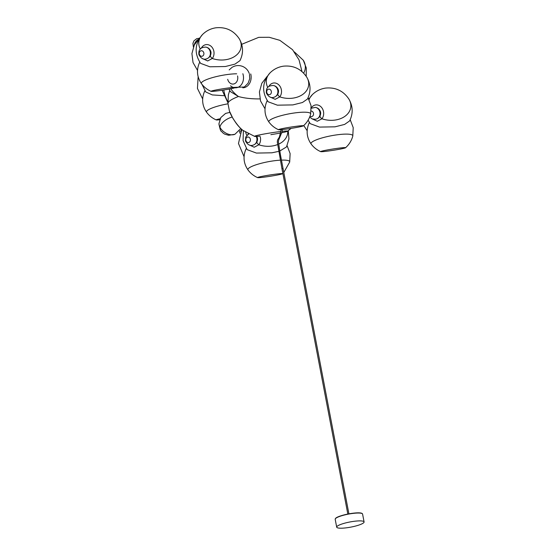 <?xml version="1.0" encoding="UTF-8"?>
<svg xmlns="http://www.w3.org/2000/svg" width="556" height="556" viewBox="0 0 556 556"><rect width="100%" height="100%" fill="white"/><g stroke="black" fill="none" stroke-linecap="round" stroke-linejoin="round"><path stroke-width="0.83" d="M227.696 79.306A6.457 5.15 -94.9 0 0 234.166 83.852A6.457 5.15 -94.9 0 0 237.551 75.943M232.79 118.032A13.935 2.947 55.4 0 0 242.652 130.208L242.652 130.208C237.384 125.628 235.751 122.667 232.86 118.275L229.419 111.019A13.935 2.947 55.4 0 0 232.79 118.032M260.006 136.13A16.694 0.876 -8.9 0 1 254.676 136.408A16.694 0.876 -8.9 0 1 274.754 132.293A16.694 0.876 -8.9 0 1 281.044 131.466M229.121 89.064L230.309 91.552L238.448 96.494A35.563 11.203 -3.7 0 0 259.944 98.905M228.342 94.902L229.725 90.399M282.163 131.348A16.694 0.876 -8.9 0 1 287.473 131.258A16.694 0.876 -8.9 0 1 281.975 132.696M280.815 132.933A16.694 0.876 -8.9 0 1 270.862 134.656M250.742 73.92A11.023 8.792 85.1 0 1 242.784 87.799M229.885 112.368L225.583 113.424L220.822 117.552L218.974 123.578C219.787 128.693 220.649 131.334 221.559 131.494L222.942 132.919A6.415 4.128 33.9 0 0 224.777 134.149L228.641 135.282L234.931 134.281L240.783 128.568M336.971 526.476A13.942 2.613 169.2 0 0 336.7 527.157A13.942 2.613 169.2 0 0 349.251 527.401A13.942 2.613 169.2 0 0 363.812 522.612A13.942 2.613 169.2 0 0 364.083 521.931A13.942 2.613 169.2 0 0 351.531 521.688A13.942 2.613 169.2 0 0 336.971 526.476M350.204 119.721L353.213 127.623L352.789 136.074A21.288 3.989 169.2 0 0 336.102 134.948A21.288 3.989 169.2 0 0 311.395 142.649A21.288 3.989 169.2 0 0 311.138 144.018C306.703 137.554 305.967 130.702 308.921 123.446L309.4 122.48M308.094 120.207L310.234 123.661L319.519 127.088L335.011 126.824L344.609 124.426L349.592 120.958C353.262 113.48 352.997 106.14 348.814 98.94C343.191 90.725 335.421 87.111 325.51 88.098C320.409 88.877 316.016 91.066 312.319 94.666A21.288 15.603 6.7 0 0 309.101 99.628M311.29 107.878A8.194 6.832 82.1 0 1 317.921 105.056A8.194 6.832 82.1 0 1 323.349 110.929A8.194 6.832 82.1 0 1 321.924 118.789L317.302 121.25L312.389 118.991M330.34 150.739A12.6 0.66 -8.9 0 1 320.729 151.649A12.6 0.66 -8.9 0 1 335.921 148.556A12.6 0.66 -8.9 0 1 345.54 147.757A12.6 0.66 -8.9 0 1 330.34 150.739M319.867 116.26A4.184 1.8 38.3 0 0 321.924 118.789A21.288 15.603 6.7 0 0 335.15 120.047A21.288 15.603 6.7 0 0 348.814 98.94M311.207 111.04A2.787 2.321 82 0 1 313.431 113.097A2.787 2.321 82 0 1 312.667 116.079A2.787 2.321 82 0 1 310.019 116.134M280.328 160.17A21.288 3.989 169.2 0 0 273.003 160.927A21.288 3.989 169.2 0 0 248.303 168.628A21.288 3.989 169.2 0 0 248.039 169.997C243.604 163.54 242.868 156.681 245.821 149.425L246.301 148.459M243.382 130.75L243.09 140.626L247.135 149.647L256.42 153.074L271.912 152.803L278.681 151.378M260.25 136.908A8.194 6.832 82.1 0 1 258.825 144.775L254.21 147.229L249.29 144.97M267.241 176.718A12.6 0.66 -8.9 0 1 257.636 177.628A12.6 0.66 -8.9 0 1 272.822 174.542A12.6 0.66 -8.9 0 1 282.448 173.736A12.6 0.66 -8.9 0 1 267.241 176.718M279.737 151.051L286.493 146.937L288.946 138.986L288.265 130.695M247.823 134.503A8.194 6.832 82.1 0 1 248.254 133.774M256.775 142.246A4.184 1.8 38.3 0 0 258.825 144.775A21.288 15.603 6.7 0 0 272.051 146.026A21.288 15.603 6.7 0 0 277.548 144.588M250.332 139.076A2.787 2.321 82 0 1 248.831 142.482A2.787 2.321 82 0 1 245.898 140.522A2.787 2.321 82 0 1 247.399 137.117A2.787 2.321 82 0 1 250.332 139.076M228.002 103.805A21.288 3.989 169.2 0 0 206.901 110.922A21.288 3.989 169.2 0 0 206.637 112.291C202.203 105.835 201.467 98.975 204.42 91.719L204.9 90.753M202.043 84.436L205.734 91.942L212.316 94.923L223.978 95.695M219.696 119.79A12.6 0.66 -8.9 0 1 216.235 119.922A12.6 0.66 -8.9 0 1 220.134 118.762M236.661 73.802A21.288 3.989 169.2 0 0 226.459 74.65A21.288 3.989 169.2 0 0 201.758 82.344A21.288 3.989 169.2 0 0 201.494 83.72C197.06 77.256 196.324 70.397 199.277 63.141L199.757 62.175M202.676 34.368C194.746 43.507 194.051 53.174 200.591 63.363L209.876 66.789L225.368 66.525L234.966 64.128L239.949 60.66C243.618 53.181 243.361 45.842 239.177 38.642C233.548 30.42 225.778 26.806 215.867 27.8C210.766 28.578 206.373 30.768 202.676 34.368A21.288 15.603 6.7 0 0 200.306 49.074M201.279 48.219A8.194 6.832 82.1 0 1 207.944 44.682A8.194 6.832 82.1 0 1 213.706 50.624A8.194 6.832 82.1 0 1 212.281 58.491L207.666 60.951L202.745 58.693M234.222 88.008A12.6 0.66 -8.9 0 1 220.697 90.44A12.6 0.66 -8.9 0 1 211.092 91.351A12.6 0.66 -8.9 0 1 226.278 88.258A12.6 0.66 -8.9 0 1 233.221 87.41M210.224 55.961A4.184 1.8 38.3 0 0 212.281 58.491A21.288 15.603 6.7 0 0 225.507 59.742A21.288 15.603 6.7 0 0 239.177 38.642M203.788 52.799A2.787 2.321 82 0 1 202.287 56.205A2.787 2.321 82 0 1 199.354 54.238A2.787 2.321 82 0 1 200.855 50.832A2.787 2.321 82 0 1 203.788 52.799M308.052 97.807L311.068 105.709L310.637 114.161A21.288 3.989 169.2 0 0 293.95 113.035A21.288 3.989 169.2 0 0 269.25 120.735A21.288 3.989 169.2 0 0 268.986 122.105C264.552 115.641 263.815 108.788 266.769 101.533L267.248 100.566M270.167 72.753C262.237 81.892 261.542 91.559 268.082 101.748L277.368 105.174L292.859 104.91L302.457 102.512L307.44 99.044C311.11 91.566 310.853 84.227 306.669 77.027C301.039 68.805 293.269 65.198 283.358 66.185C278.264 66.963 273.865 69.152 270.167 72.753A21.288 15.603 6.7 0 0 267.797 87.459M268.77 86.611A8.194 6.832 82.1 0 1 275.435 83.066A8.194 6.832 82.1 0 1 281.197 89.016A8.194 6.832 82.1 0 1 279.772 96.876L275.157 99.336L270.237 97.078M288.189 128.825A12.6 0.66 -8.9 0 1 278.584 129.736A12.6 0.66 -8.9 0 1 293.77 126.643A12.6 0.66 -8.9 0 1 303.395 125.844A12.6 0.66 -8.9 0 1 288.189 128.825M277.722 94.346A4.184 1.8 38.3 0 0 279.772 96.876A21.288 15.603 6.7 0 0 292.998 98.127A21.288 15.603 6.7 0 0 306.669 77.027M271.279 91.184A2.787 2.321 82 0 1 269.778 94.589A2.787 2.321 82 0 1 266.845 92.623A2.787 2.321 82 0 1 268.346 89.217A2.787 2.321 82 0 1 271.279 91.184M230.538 85.798A10.418 8.305 -94.9 0 0 240.164 85.978A10.418 8.305 -94.9 0 0 243.132 74.692A10.418 8.305 -94.9 0 0 242.854 73.719M230.719 88.765A37.794 27.703 6.7 0 0 238.448 96.494A37.794 7.075 169.2 0 0 228.725 101.845A37.794 7.075 169.2 0 0 227.974 103.555L229.419 111.019M227.863 101.769A37.794 34.778 -42.3 0 1 223.783 89.975M218.974 123.578A10.397 6.7 33.9 0 0 219.954 127.289A10.397 6.7 33.9 0 0 231.011 134.774A10.397 6.7 33.9 0 0 234.931 134.281M219.954 127.289A11.433 5.65 -27.5 0 1 232.144 117.052M335.47 518.623A13.942 2.613 169.2 0 0 335.198 519.304L335.518 518.442C337.965 515.183 361.824 510.596 362.582 514.078A13.942 2.613 169.2 0 0 350.03 513.834A13.942 2.613 169.2 0 0 335.47 518.623M335.643 518.38A13.712 2.571 -10.8 0 1 348.959 513.841A13.712 2.571 -10.8 0 1 362.102 513.556M320.603 113.959A4.198 3.503 -97.9 0 0 320.492 111.909A4.198 3.503 -97.9 0 0 320.298 111.325A4.198 3.503 -97.9 0 0 320.221 111.158M319.804 111.749A5.928 4.934 82 0 1 316.871 118.887C319.846 117.42 321.027 115.057 320.43 111.798C319.617 109.261 317.9 107.788 315.259 107.391A5.928 4.934 82 0 1 319.804 111.749M245.682 132.307A21.288 15.603 6.7 0 0 246.85 135.358M287.104 145.7L290.121 153.602L289.69 162.053A21.288 3.989 169.2 0 0 281.433 160.121M278.598 144.15A21.288 15.603 6.7 0 0 287.751 131.063M257.504 139.938A4.198 3.503 -97.9 0 0 257.393 137.895A4.198 3.503 -97.9 0 0 257.199 137.311A4.198 3.503 -97.9 0 0 257.129 137.137M241.499 129.242A6.262 4.219 124.2 0 0 240.692 131.543M256.226 136.449A5.928 4.934 82 0 1 256.705 137.728A5.928 4.934 82 0 1 253.779 144.873C256.747 143.399 257.935 141.036 257.338 137.777L256.789 136.415M303.632 73.128A21.288 15.603 6.7 0 0 303.284 60.236L294.381 51.916M210.96 53.661A4.198 3.503 -97.9 0 0 210.849 51.611A4.198 3.503 -97.9 0 0 210.655 51.027A4.198 3.503 -97.9 0 0 210.578 50.86M197.999 39.573A6.262 4.219 124.2 0 0 194.148 45.258M210.161 51.444A5.928 4.934 82 0 1 207.228 58.588C210.203 57.115 211.384 54.752 210.787 51.493C209.98 48.956 208.257 47.489 205.623 47.086A5.928 4.934 82 0 1 210.161 51.444M278.452 92.046A4.198 3.503 -97.9 0 0 278.341 89.996A4.198 3.503 -97.9 0 0 278.146 89.412A4.198 3.503 -97.9 0 0 278.076 89.245M277.652 89.829A5.928 4.934 82 0 1 274.727 96.973C277.694 95.507 278.883 93.137 278.285 89.877C277.472 87.341 275.748 85.874 273.114 85.471A5.928 4.934 82 0 1 277.652 89.829M281.183 129.68L279.341 137.172L277.583 139.924L277.298 141.947L281.955 168.704L283.018 168.524M249.477 74.316L249.713 78.743L248.101 83.226L244.32 87.007L232.922 87.431M249.234 73.475C248.045 70.139 245.821 67.776 242.562 66.393C238.906 65.024 235.403 65.344 232.054 67.346L229.176 69.924M254.676 136.408L242.652 130.208M227.911 102.756L222.129 90.225M241.693 44.32L258.755 37.335L269.243 37.287L279.876 40.345L292.546 49.692L299.031 59.881L301.991 71.585M228.356 94.826L227.974 103.555M291.108 128.387L287.473 131.258M336.7 527.157L335.198 519.304M364.083 521.931L362.582 514.078M309.518 98.051L308.67 98.822M303.75 125.531L307.162 130.702M308.837 99.128L312.319 94.666M311.138 144.018C313.66 147.409 316.857 149.953 320.729 151.649M352.789 136.074C351.538 140.689 349.119 144.581 345.54 147.757M308.504 98.537L308.976 98.537M309.65 117.087L312.194 118.921L315.349 119.29L316.871 118.887M311.311 108.267L315.259 107.391M241.797 129.506L238.475 143.476L244.063 156.681M248.039 169.997C250.561 173.389 253.758 175.932 257.636 177.628M289.69 162.053L283.789 172.471M282.844 173.382L282.448 173.736M239.949 133.266L239.386 130.848M248.678 133.996L245.752 136.998L245.425 140.876C247.712 145.074 250.492 146.402 253.779 144.873M198.144 76.693L197.45 88.439L202.662 98.975M206.637 112.291C209.16 115.683 212.357 118.226 216.235 119.922M306.196 76.304L306.286 67.992L303.284 60.236M199.875 37.752L194.329 44.89L191.917 53.598L193.029 62.564L197.519 70.403M201.494 83.72C204.017 87.111 207.214 89.655 211.092 91.351M193.405 46.982L192.911 43.41L193.891 40.901L196.657 38.698L199.333 38.239M205.623 47.086C202.266 47.413 198.325 47.899 198.881 54.592C201.168 58.79 203.948 60.124 207.228 58.588M267.366 76.137L261.827 83.275L259.409 91.983L260.521 100.949L265.01 108.788M268.986 122.105C271.509 125.496 274.706 128.04 278.584 129.736M310.637 114.161C309.386 118.775 306.975 122.667 303.395 125.844M273.114 85.471C269.764 85.798 265.817 86.284 266.373 92.984C268.659 97.175 271.439 98.509 274.727 96.973M281.955 168.704L347.827 514.05M282.281 129.576L282.135 131.557L278.577 140.39L278.396 141.961L280.342 154.332L348.911 513.848"/></g></svg>

